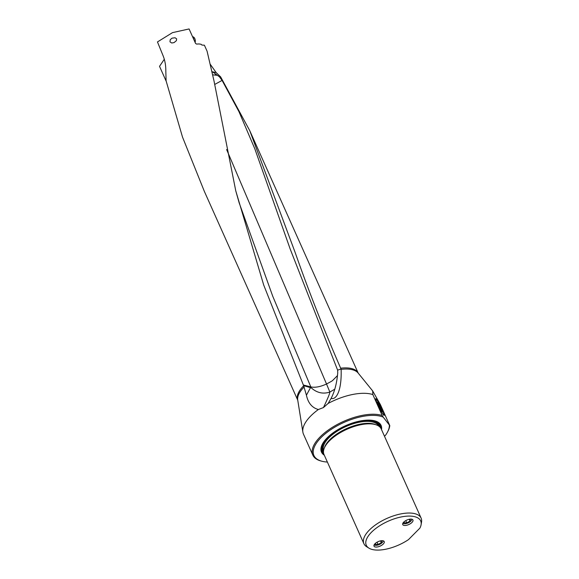<?xml version="1.0" encoding="UTF-8"?>
<svg xmlns="http://www.w3.org/2000/svg" width="579" height="579" viewBox="0 0 579 579"><rect width="100%" height="100%" fill="white"/><g stroke="black" fill="none" stroke-linecap="round" stroke-linejoin="round"><path stroke-width="0.87" d="M341.125 369.04L337.622 370.126L337.745 372.71C336.906 382.885 334.705 391.433 331.137 398.345C332.722 398.953 334.271 398.453 335.784 396.832C336.92 395.703 341.748 389.667 341.132 369.38L340.662 368.201C323.82 329.531 308.665 291.013 295.21 252.647L249.752 130.659L220.642 76.891L216.213 72.643L210.018 63.943M331.137 398.345L328.134 403.44A41.775 18.246 -24.1 0 1 365.24 393.329A41.775 18.246 -24.1 0 1 372.833 394.574L372.666 390.926L380.417 404.649L389.783 425.579L383.211 417.126A40.957 17.891 155.9 0 0 321.041 437.601A40.957 17.891 155.9 0 0 322.148 461.297A40.957 17.891 155.9 0 0 327.388 462.056M383.211 417.126L382.198 415.505A41.775 18.246 155.9 0 0 374.606 414.26A41.775 18.246 155.9 0 0 320.129 436.899A41.775 18.246 155.9 0 0 312.848 455.13L303.483 434.199A41.775 18.246 -24.1 0 1 302.875 432.151A41.775 18.246 -24.1 0 1 318.37 409.519C312.088 407.804 308.108 403.027 306.421 395.204L303.664 385.78A33.119 14.468 155.9 0 0 297.751 400.176M303.664 385.78L263.698 285.013L235.747 190.773L214.006 80.937L207.079 51.184L204.401 45.205L201.861 45.046L201.152 44.286L199.06 43.946L196.599 44.084L195.579 43.468L189.087 28.95L172.499 32.634L157.466 41.934L163.162 55.917C164.964 60.491 165.847 65.478 165.818 70.877L166.093 80.843L182.515 137.1L204.365 191.417L297.751 400.183M169.98 41.833L171.724 42.998L174.047 42.6L176.385 40.696L176.638 38.873L175.082 37.773L172.05 38.149L170.24 39.676L169.98 41.833M166.18 81.212L159.522 66.332L164.313 59.261M337.622 370.126L290.18 249.013L254.847 148.883L238.953 111.646L222.09 80.409L219.383 76.732A16.386 3.756 29.2 0 0 217.263 75.299L216.293 74.532A12.579 2.881 29.2 0 0 212.261 71.774L211.842 71.514M220.642 76.891L219.383 76.732M328.134 403.44L323.458 407.558C328.003 397.976 330.11 392.823 329.777 392.084L334.749 389.218M332.715 380.403L332.737 380.389C331.333 381.112 335.111 379.448 326.527 384L329.842 392.026M332.73 380.403L337.521 375.547M226.613 149.512L326.527 384C320.332 386.83 315.099 387.8 310.822 386.917A16.48 12.97 -75.9 0 0 311.285 387.872C316.858 392.837 323.01 394.248 329.733 392.106L329.777 392.084M235.747 190.773L239.149 202.809L272.76 296.289L310.822 386.917L303.295 384.992M382.451 410.366A9.344 0.832 -116.6 0 1 384.13 415.389A9.344 0.832 -116.6 0 1 377.443 403.715A9.344 0.832 -116.6 0 1 375.764 398.685A9.344 0.832 -116.6 0 1 382.451 410.366M410.996 519.102A5.595 2.439 -24.1 0 1 412.943 520.007A5.595 2.439 -24.1 0 1 410.576 523.568A5.595 2.439 -24.1 0 1 404.678 525.479A5.595 2.439 -24.1 0 1 402.731 524.574A5.595 2.439 -24.1 0 1 405.097 521.02A5.595 2.439 -24.1 0 1 410.996 519.102M371.472 532.246A29.804 13.02 155.9 0 0 368.859 548.096A29.804 13.02 155.9 0 0 408.477 539.628L419.898 528.113A29.804 13.02 155.9 0 0 421.092 524.733A29.804 13.02 155.9 0 0 403.57 516.533A29.804 13.02 155.9 0 0 371.472 532.246M382.292 540.692A5.595 2.439 -24.1 0 1 384.232 541.597A5.595 2.439 -24.1 0 1 381.865 545.15A5.595 2.439 -24.1 0 1 375.966 547.061A5.595 2.439 -24.1 0 1 374.02 546.163A5.595 2.439 -24.1 0 1 376.386 542.603A5.595 2.439 -24.1 0 1 382.292 540.692M421.092 524.733L421.534 522.135A31.331 13.686 155.9 0 0 421.114 518.118A31.331 13.686 155.9 0 0 410.229 513.052A31.331 13.686 155.9 0 0 369.373 530.038A31.331 13.686 155.9 0 0 363.909 543.71A31.331 13.686 155.9 0 0 366.623 546.699L368.859 548.096M363.909 543.71L324.008 454.515A31.331 13.686 -24.1 0 1 324.899 446.836A31.331 13.686 -24.1 0 1 329.473 440.843A31.331 13.686 -24.1 0 1 370.328 423.857A31.331 13.686 -24.1 0 1 374.902 424.472A31.331 13.686 -24.1 0 1 381.214 428.923L421.114 518.118M324.32 455.203A32.648 14.258 -24.1 0 1 322.402 444.079A32.648 14.258 -24.1 0 1 327.178 437.833A32.648 14.258 -24.1 0 1 374.512 420.774A32.648 14.258 -24.1 0 1 381.518 429.611M389.37 425.312A40.957 17.891 155.9 0 1 387.51 432.057A40.957 17.891 155.9 0 1 385.534 435.22L384.499 436.269M312.848 455.13A41.775 18.246 155.9 0 0 321.265 461.072L322.148 461.297M382.198 415.505L372.833 394.574M318.37 409.519L323.458 407.558M303.613 385.672L311.285 387.872M387.51 432.057L387.937 431.246A41.775 18.246 155.9 0 0 389.783 425.579M214.65 84.476L222.09 80.409M212.609 74.792A15.438 5.356 -171.7 0 0 214.454 75.024L216.293 74.532M217.263 75.299L214.454 75.024M193.994 39.922A4.357 2.938 -87.8 0 0 193.741 38.916A4.357 2.938 -87.8 0 0 192.901 37.476M192.561 36.723A4.357 2.938 92.2 0 1 194.942 38.959A4.357 2.938 92.2 0 1 195.072 39.386A4.357 2.938 92.2 0 1 195.101 42.405M195.072 39.386L195.166 39.734A3.539 2.381 92.2 0 1 195.116 42.433M380.099 406.494L382.328 411.474L382.031 412.096L377.276 402.752L377.573 402.13L380.099 406.494L379.165 406.965M382.328 411.474L381.822 411.727M374.179 544.788A4.936 2.157 155.9 0 0 376.828 545.273A4.936 2.157 155.9 0 0 381.699 543.088A4.936 2.157 155.9 0 0 382.169 542.668A4.936 2.157 155.9 0 0 383.103 540.8M381.662 540.699L381.329 542.632L378.065 544.455L375.257 544.347L375.525 543.24M378.065 544.455L377.052 542.19M380.533 540.858L381.329 542.632M402.89 523.206A4.936 2.157 155.9 0 0 405.539 523.684A4.936 2.157 155.9 0 0 410.41 521.505A4.936 2.157 155.9 0 0 410.873 521.078A4.936 2.157 155.9 0 0 411.814 519.211M410.373 519.117L410.041 521.049L406.776 522.873L403.968 522.765L404.236 521.657M406.776 522.873L405.763 520.608M409.244 519.276L410.041 521.049M341.132 369.38A33.3 14.547 -24.1 0 1 347.414 369.062A33.3 14.547 -24.1 0 1 347.436 369.062A33.3 14.547 -24.1 0 1 358.104 372.999L372.666 390.926M302.875 432.151L297.722 400.009A33.3 14.547 -24.1 0 1 304.113 387.011M249.752 130.659L358.213 373.137A33.119 14.468 155.9 0 0 346.77 367.911A33.119 14.468 155.9 0 0 346.756 367.911A33.119 14.468 155.9 0 0 340.662 368.201M324.899 446.836L325.391 445.895A30.376 13.266 -24.1 0 1 329.835 440.083A30.376 13.266 -24.1 0 1 373.868 424.212L374.902 424.472M375.988 424.783A30.18 13.179 155.9 0 0 329.806 439.707A30.18 13.179 155.9 0 0 324.406 447.856M323.567 450.672A30.18 13.179 -24.1 0 1 328.937 437.767A30.18 13.179 -24.1 0 1 357.337 422.648A30.18 13.179 -24.1 0 1 378.652 426.035M323.473 451.765A30.839 13.469 -24.1 0 1 328.206 437.21A30.839 13.469 -24.1 0 1 358.835 421.403A30.839 13.469 -24.1 0 1 379.527 426.694M380.323 427.497A31.556 13.78 155.9 0 0 369.778 420.137M325.087 440.134A31.556 13.78 155.9 0 0 323.545 452.901M322.568 443.767A32.019 13.983 155.9 0 0 323.726 453.733M380.823 428.192A32.019 13.983 155.9 0 0 374.164 420.694M306.421 395.204L310.612 387.438M212.261 71.774L216.213 72.643"/></g></svg>
